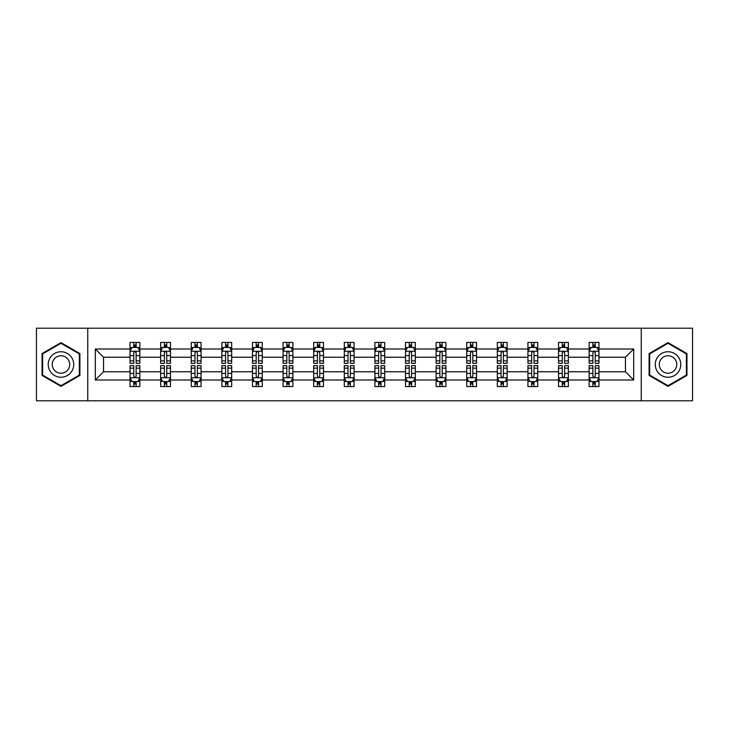 <?xml version="1.0" encoding="UTF-8"?>
<svg xmlns="http://www.w3.org/2000/svg" width="729" height="729" viewBox="0 0 729 729"><rect width="100%" height="100%" fill="white"/><g stroke="black" fill="none" stroke-linecap="round" stroke-linejoin="round"><path stroke-width="1.09" d="M641.247 400.795L692.55 400.795L692.55 328.205L641.247 328.205L641.247 400.795L87.753 400.795L87.753 328.205L36.45 328.205L36.45 400.795L87.753 400.795M598.965 380L598.965 371.763L625.446 371.763L633.692 380L598.965 380L598.965 386.57L595.238 386.57L595.238 381.568M641.247 328.205L87.753 328.205M589.15 380L568.356 380L568.356 371.763L589.15 371.763L589.15 386.57L598.965 386.57L598.965 381.331L597.115 381.331M568.356 380L568.356 386.57L564.629 386.57L564.629 381.568M558.542 380L537.747 380L537.747 371.763L558.542 371.763L558.542 386.57L568.356 386.57L568.356 381.331L566.506 381.331M537.747 380L537.747 386.57L534.02 386.57L534.02 381.568M527.933 380L507.138 380L507.138 371.763L527.933 371.763L527.933 386.57L537.747 386.57L537.747 381.331L535.906 381.331M507.138 380L507.138 386.57L503.411 386.57L503.411 381.568M497.333 380L476.529 380L476.529 371.763L497.333 371.763L497.333 386.57L507.138 386.57L507.138 381.331L505.297 381.331M476.529 380L476.529 386.57L472.802 386.57L472.802 381.568M466.724 380L445.92 380L445.92 371.763L466.724 371.763L466.724 386.57L476.529 386.57L476.529 381.331L474.688 381.331M445.92 380L445.92 386.57L442.193 386.57L442.193 381.568M436.115 380L415.32 380L415.32 371.763L436.115 371.763L436.115 386.57L445.92 386.57L445.92 381.331L444.079 381.331M415.32 380L415.32 386.57L411.584 386.57L411.584 381.568M405.506 380L384.712 380L384.712 371.763L405.506 371.763L405.506 386.57L415.32 386.57L415.32 381.331L413.471 381.331M384.712 380L384.712 386.57L380.985 386.57L380.985 381.568M374.897 380L354.103 380L354.103 371.763L374.897 371.763L374.897 386.57L384.712 386.57L384.712 381.331L382.862 381.331M354.103 380L354.103 386.57L350.376 386.57L350.376 381.568M344.288 380L323.494 380L323.494 371.763L344.288 371.763L344.288 386.57L354.103 386.57L354.103 381.331L352.253 381.331M323.494 380L323.494 386.57L319.767 386.57L319.767 381.568M313.68 380L292.885 380L292.885 371.763L313.68 371.763L313.68 386.57L323.494 386.57L323.494 381.331L321.653 381.331M292.885 380L292.885 386.57L289.158 386.57L289.158 381.568M283.08 380L262.276 380L262.276 371.763L283.08 371.763L283.08 386.57L292.885 386.57L292.885 381.331L291.044 381.331M262.276 380L262.276 386.57L258.549 386.57L258.549 381.568M252.471 380L231.667 380L231.667 371.763L252.471 371.763L252.471 386.57L262.276 386.57L262.276 381.331L260.435 381.331M231.667 380L231.667 386.57L227.94 386.57L227.94 381.568M221.862 380L201.067 380L201.067 371.763L221.862 371.763L221.862 386.57L231.667 386.57L231.667 381.331L229.826 381.331M201.067 380L201.067 386.57L197.34 386.57L197.34 381.568M191.253 380L170.458 380L170.458 371.763L191.253 371.763L191.253 386.57L201.067 386.57L201.067 381.331L199.217 381.331M170.458 380L170.458 386.57L166.731 386.57L166.731 381.568M160.644 380L139.85 380L139.85 371.763L160.644 371.763L160.644 386.57L170.458 386.57L170.458 381.331L168.609 381.331M139.85 380L139.85 386.57L136.123 386.57L136.123 381.568M130.035 380L95.308 380L95.308 349L130.035 349L130.035 357.237L103.554 357.237L103.554 371.763L130.035 371.763L130.035 386.57L139.85 386.57L139.85 381.331L138 381.331M131.885 347.669L130.035 347.669L130.035 342.43L130.035 349M133.762 347.432L133.762 342.43L130.035 342.43L139.85 342.43L139.85 349L160.644 349L160.644 342.43L170.458 342.43L170.458 349L191.253 349L191.253 342.43L201.067 342.43L201.067 349L221.862 349L221.862 342.43L231.667 342.43L231.667 349L252.471 349L252.471 342.43L262.276 342.43L262.276 349L283.08 349L283.08 342.43L292.885 342.43L292.885 349L313.68 349L313.68 342.43L323.494 342.43L323.494 349L344.288 349L344.288 342.43L354.103 342.43L354.103 349L374.897 349L374.897 342.43L384.712 342.43L384.712 349L405.506 349L405.506 342.43L415.32 342.43L415.32 349L436.115 349L436.115 342.43L445.92 342.43L445.92 349L466.724 349L466.724 342.43L476.529 342.43L476.529 349L497.333 349L497.333 342.43L507.138 342.43L507.138 349L527.933 349L527.933 342.43L537.747 342.43L537.747 349L558.542 349L558.542 342.43L568.356 342.43L568.356 349L589.15 349L589.15 342.43L598.965 342.43L598.965 349L633.692 349L633.692 380M589.15 349L589.15 357.237L568.356 357.237L568.356 349M558.542 349L558.542 357.237L537.747 357.237L537.747 349M527.933 349L527.933 357.237L507.138 357.237L507.138 349M497.333 349L497.333 357.237L476.529 357.237L476.529 349M466.724 349L466.724 357.237L445.92 357.237L445.92 349M436.115 349L436.115 357.237L415.32 357.237L415.32 349M405.506 349L405.506 357.237L384.712 357.237L384.712 349M374.897 349L374.897 357.237L354.103 357.237L354.103 349M344.288 349L344.288 357.237L323.494 357.237L323.494 349M313.68 349L313.68 357.237L292.885 357.237L292.885 349M283.08 349L283.08 357.237L262.276 357.237L262.276 349M252.471 349L252.471 357.237L231.667 357.237L231.667 349M221.862 349L221.862 357.237L201.067 357.237L201.067 349M191.253 349L191.253 357.237L170.458 357.237L170.458 349M160.644 349L160.644 357.237L139.85 357.237L139.85 349M95.308 349L103.554 357.237M625.446 371.763L625.446 357.237L598.965 357.237L598.965 349M592.877 347.332L595.238 347.332M562.269 347.332L564.629 347.332M531.66 347.332L534.02 347.332M501.06 347.332L503.411 347.332M470.451 347.332L472.802 347.332M439.842 347.332L442.193 347.332M409.233 347.332L411.584 347.332M378.624 347.332L380.985 347.332M348.015 347.332L350.376 347.332M317.416 347.332L319.767 347.332M286.807 347.332L289.158 347.332M256.198 347.332L258.549 347.332M225.589 347.332L227.94 347.332M194.98 347.332L197.34 347.332M164.371 347.332L166.731 347.332M133.762 347.332L136.123 347.332M133.762 381.668L136.123 381.668M164.371 381.668L166.731 381.668M194.98 381.668L197.34 381.668M225.589 381.668L227.94 381.668M256.198 381.668L258.549 381.668M286.807 381.668L289.158 381.668M317.416 381.668L319.767 381.668M348.015 381.668L350.376 381.668M378.624 381.668L380.985 381.668M409.233 381.668L411.584 381.668M439.842 381.668L442.193 381.668M470.451 381.668L472.802 381.668M501.06 381.668L503.411 381.668M531.66 381.668L534.02 381.668M562.269 381.668L564.629 381.668M592.877 381.668L595.238 381.668M103.554 371.763L95.308 380M633.692 349L625.446 357.237M79.908 353.565L60.972 342.639L42.045 353.565L42.045 375.435L60.972 386.361L79.908 375.435L79.908 353.565M649.092 353.565L649.092 375.435L668.028 386.361L686.955 375.435L686.955 353.565L668.028 342.639L649.092 353.565M136.123 344.981L133.762 344.981M130.035 360.864L130.035 363.324L133.762 363.324L133.762 360.864L130.035 360.864L130.035 357.237M139.85 357.237L139.85 363.324L136.123 363.324L136.123 352.827C135.339 351.314 134.555 351.314 133.762 352.827L133.762 360.864M138 347.669L139.85 347.669L139.85 342.43L136.123 342.43L136.123 347.432M139.85 351.351L137.89 347.432L132.004 347.432L130.035 351.351M133.762 384.019L136.123 384.019M139.85 368.136L139.85 365.676L136.123 365.676L136.123 368.136L139.85 368.136L139.85 371.763M130.035 371.763L130.035 365.676L133.762 365.676L133.762 376.173C134.546 377.686 135.339 377.686 136.123 376.173L136.123 368.136M131.885 381.331L130.035 381.331L130.035 386.57L133.762 386.57L133.762 381.568M130.035 377.649L132.004 381.568L137.89 381.568L139.85 377.649M166.731 344.981L164.371 344.981M162.494 347.669L160.644 347.669L160.644 342.43L164.371 342.43L164.371 347.432M160.644 360.864L160.644 363.324L164.371 363.324L164.371 360.864L160.644 360.864L160.644 357.237M170.458 357.237L170.458 363.324L166.731 363.324L166.731 352.827C165.948 351.314 165.164 351.314 164.371 352.827L164.371 360.864M168.609 347.669L170.458 347.669L170.458 342.43L166.731 342.43L166.731 347.432M170.458 351.351L168.49 347.432L162.603 347.432L160.644 351.351M197.34 344.981L194.98 344.981M193.094 347.669L191.253 347.669L191.253 342.43L194.98 342.43L194.98 347.432M191.253 360.864L191.253 363.324L194.98 363.324L194.98 360.864L191.253 360.864L191.253 357.237M201.067 357.237L201.067 363.324L197.34 363.324L197.34 352.827C196.548 351.314 195.764 351.314 194.98 352.827L194.98 360.864M199.217 347.669L201.067 347.669L201.067 342.43L197.34 342.43L197.34 347.432M201.067 351.351L199.099 347.432L193.212 347.432L191.253 351.351M164.371 384.019L166.731 384.019M170.458 368.136L170.458 365.676L166.731 365.676L166.731 368.136L170.458 368.136L170.458 371.763M160.644 371.763L160.644 365.676L164.371 365.676L164.371 376.173C165.155 377.686 165.939 377.686 166.731 376.173L166.731 368.136M162.494 381.331L160.644 381.331L160.644 386.57L164.371 386.57L164.371 381.568M160.644 377.649L162.603 381.568L168.49 381.568L170.458 377.649M194.98 384.019L197.34 384.019M201.067 368.136L201.067 365.676L197.34 365.676L197.34 368.136L201.067 368.136L201.067 371.763M191.253 371.763L191.253 365.676L194.98 365.676L194.98 376.173C195.764 377.686 196.548 377.686 197.34 376.173L197.34 368.136M193.094 381.331L191.253 381.331L191.253 386.57L194.98 386.57L194.98 381.568M191.253 377.649L193.212 381.568L199.099 381.568L201.067 377.649M49.927 358.121A12.758 12.758 0 0 0 54.602 375.544A12.758 12.758 0 0 0 72.016 370.879A12.758 12.758 0 0 0 67.35 353.456A12.758 12.758 0 0 0 49.927 358.121M53.417 360.135A8.73 8.73 0 0 0 56.607 372.063A8.73 8.73 0 0 0 68.535 368.865A8.73 8.73 0 0 0 65.337 356.937A8.73 8.73 0 0 0 53.417 360.135M79.324 353.911L79.324 375.089L60.972 385.687L42.628 375.089L42.628 353.911L60.972 343.313L79.324 353.911M656.984 358.121A12.758 12.758 0 0 0 661.65 375.544A12.758 12.758 0 0 0 679.073 370.879A12.758 12.758 0 0 0 674.398 353.456A12.758 12.758 0 0 0 656.984 358.121M660.465 360.135A8.73 8.73 0 0 0 663.663 372.063A8.73 8.73 0 0 0 675.583 368.865A8.73 8.73 0 0 0 672.393 356.937A8.73 8.73 0 0 0 660.465 360.135M686.372 353.911L686.372 375.089L668.028 385.687L649.676 375.089L649.676 353.911L668.028 343.313L686.372 353.911M227.94 344.981L225.589 344.981M223.703 347.669L221.862 347.669L221.862 342.43L225.589 342.43L225.589 347.432M221.862 360.864L221.862 363.324L225.589 363.324L225.589 360.864L221.862 360.864L221.862 357.237M231.667 357.237L231.667 363.324L227.94 363.324L227.94 352.827C227.156 351.314 226.373 351.314 225.589 352.827L225.589 360.864M229.826 347.669L231.667 347.669L231.667 342.43L227.94 342.43L227.94 347.432M231.667 351.351L229.708 347.432L223.821 347.432L221.862 351.351M225.589 384.019L227.94 384.019M231.667 368.136L231.667 365.676L227.94 365.676L227.94 368.136L231.667 368.136L231.667 371.763M221.862 371.763L221.862 365.676L225.589 365.676L225.589 376.173C226.373 377.686 227.156 377.686 227.94 376.173L227.94 368.136M223.703 381.331L221.862 381.331L221.862 386.57L225.589 386.57L225.589 381.568M221.862 377.649L223.821 381.568L229.708 381.568L231.667 377.649M258.549 344.981L256.198 344.981M254.312 347.669L252.471 347.669L252.471 342.43L256.198 342.43L256.198 347.432M252.471 360.864L252.471 363.324L256.198 363.324L256.198 360.864L252.471 360.864L252.471 357.237M262.276 357.237L262.276 363.324L258.549 363.324L258.549 352.827C257.765 351.314 256.982 351.314 256.198 352.827L256.198 360.864M260.435 347.669L262.276 347.669L262.276 342.43L258.549 342.43L258.549 347.432M262.276 351.351L260.317 347.432L254.43 347.432L252.471 351.351M256.198 384.019L258.549 384.019M262.276 368.136L262.276 365.676L258.549 365.676L258.549 368.136L262.276 368.136L262.276 371.763M252.471 371.763L252.471 365.676L256.198 365.676L256.198 376.173C256.982 377.686 257.765 377.686 258.549 376.173L258.549 368.136M254.312 381.331L252.471 381.331L252.471 386.57L256.198 386.57L256.198 381.568M252.471 377.649L254.43 381.568L260.317 381.568L262.276 377.649M289.158 344.981L286.807 344.981M284.921 347.669L283.08 347.669L283.08 342.43L286.807 342.43L286.807 347.432M283.08 360.864L283.08 363.324L286.807 363.324L286.807 360.864L283.08 360.864L283.08 357.237M292.885 357.237L292.885 363.324L289.158 363.324L289.158 352.827C288.374 351.314 287.591 351.314 286.807 352.827L286.807 360.864M291.044 347.669L292.885 347.669L292.885 342.43L289.158 342.43L289.158 347.432M292.885 351.351L290.926 347.432L285.039 347.432L283.08 351.351M286.807 384.019L289.158 384.019M292.885 368.136L292.885 365.676L289.158 365.676L289.158 368.136L292.885 368.136L292.885 371.763M283.08 371.763L283.08 365.676L286.807 365.676L286.807 376.173C287.591 377.686 288.374 377.686 289.158 376.173L289.158 368.136M284.921 381.331L283.08 381.331L283.08 386.57L286.807 386.57L286.807 381.568M283.08 377.649L285.039 381.568L290.926 381.568L292.885 377.649M319.767 344.981L317.416 344.981M315.529 347.669L313.68 347.669L313.68 342.43L317.416 342.43L317.416 347.432M313.68 360.864L313.68 363.324L317.416 363.324L317.416 360.864L313.68 360.864L313.68 357.237M323.494 357.237L323.494 363.324L319.767 363.324L319.767 352.827C318.983 351.314 318.199 351.314 317.416 352.827L317.416 360.864M321.653 347.669L323.494 347.669L323.494 342.43L319.767 342.43L319.767 347.432M323.494 351.351L321.535 347.432L315.648 347.432L313.68 351.351M317.416 384.019L319.767 384.019M323.494 368.136L323.494 365.676L319.767 365.676L319.767 368.136L323.494 368.136L323.494 371.763M313.68 371.763L313.68 365.676L317.416 365.676L317.416 376.173C318.199 377.686 318.983 377.686 319.767 376.173L319.767 368.136M315.529 381.331L313.68 381.331L313.68 386.57L317.416 386.57L317.416 381.568M313.68 377.649L315.648 381.568L321.535 381.568L323.494 377.649M350.376 344.981L348.015 344.981M346.138 347.669L344.288 347.669L344.288 342.43L348.015 342.43L348.015 347.432M344.288 360.864L344.288 363.324L348.015 363.324L348.015 360.864L344.288 360.864L344.288 357.237M354.103 357.237L354.103 363.324L350.376 363.324L350.376 352.827C349.592 351.314 348.808 351.314 348.015 352.827L348.015 360.864M352.253 347.669L354.103 347.669L354.103 342.43L350.376 342.43L350.376 347.432M354.103 351.351L352.143 347.432L346.257 347.432L344.288 351.351M348.015 384.019L350.376 384.019M354.103 368.136L354.103 365.676L350.376 365.676L350.376 368.136L354.103 368.136L354.103 371.763M344.288 371.763L344.288 365.676L348.015 365.676L348.015 376.173C348.799 377.686 349.592 377.686 350.376 376.173L350.376 368.136M346.138 381.331L344.288 381.331L344.288 386.57L348.015 386.57L348.015 381.568M344.288 377.649L346.257 381.568L352.143 381.568L354.103 377.649M380.985 344.981L378.624 344.981M376.747 347.669L374.897 347.669L374.897 342.43L378.624 342.43L378.624 347.432M374.897 360.864L374.897 363.324L378.624 363.324L378.624 360.864L374.897 360.864L374.897 357.237M384.712 357.237L384.712 363.324L380.985 363.324L380.985 352.827C380.201 351.314 379.408 351.314 378.624 352.827L378.624 360.864M382.862 347.669L384.712 347.669L384.712 342.43L380.985 342.43L380.985 347.432M384.712 351.351L382.743 347.432L376.857 347.432L374.897 351.351M378.624 384.019L380.985 384.019M384.712 368.136L384.712 365.676L380.985 365.676L380.985 368.136L384.712 368.136L384.712 371.763M374.897 371.763L374.897 365.676L378.624 365.676L378.624 376.173C379.408 377.686 380.192 377.686 380.985 376.173L380.985 368.136M376.747 381.331L374.897 381.331L374.897 386.57L378.624 386.57L378.624 381.568M374.897 377.649L376.857 381.568L382.743 381.568L384.712 377.649M411.584 344.981L409.233 344.981M407.347 347.669L405.506 347.669L405.506 342.43L409.233 342.43L409.233 347.432M405.506 360.864L405.506 363.324L409.233 363.324L409.233 360.864L405.506 360.864L405.506 357.237M415.32 357.237L415.32 363.324L411.584 363.324L411.584 352.827C410.801 351.314 410.017 351.314 409.233 352.827L409.233 360.864M413.471 347.669L415.32 347.669L415.32 342.43L411.584 342.43L411.584 347.432M415.32 351.351L413.352 347.432L407.465 347.432L405.506 351.351M442.193 344.981L439.842 344.981M437.956 347.669L436.115 347.669L436.115 342.43L439.842 342.43L439.842 347.432M436.115 360.864L436.115 363.324L439.842 363.324L439.842 360.864L436.115 360.864L436.115 357.237M445.92 357.237L445.92 363.324L442.193 363.324L442.193 352.827C441.409 351.314 440.626 351.314 439.842 352.827L439.842 360.864M444.079 347.669L445.92 347.669L445.92 342.43L442.193 342.43L442.193 347.432M445.92 351.351L443.961 347.432L438.074 347.432L436.115 351.351M472.802 344.981L470.451 344.981M468.565 347.669L466.724 347.669L466.724 342.43L470.451 342.43L470.451 347.432M466.724 360.864L466.724 363.324L470.451 363.324L470.451 360.864L466.724 360.864L466.724 357.237M476.529 357.237L476.529 363.324L472.802 363.324L472.802 352.827C472.018 351.314 471.235 351.314 470.451 352.827L470.451 360.864M474.688 347.669L476.529 347.669L476.529 342.43L472.802 342.43L472.802 347.432M476.529 351.351L474.57 347.432L468.683 347.432L466.724 351.351M503.411 344.981L501.06 344.981M499.174 347.669L497.333 347.669L497.333 342.43L501.06 342.43L501.06 347.432M497.333 360.864L497.333 363.324L501.06 363.324L501.06 360.864L497.333 360.864L497.333 357.237M507.138 357.237L507.138 363.324L503.411 363.324L503.411 352.827C502.627 351.314 501.844 351.314 501.06 352.827L501.06 360.864M505.297 347.669L507.138 347.669L507.138 342.43L503.411 342.43L503.411 347.432M507.138 351.351L505.179 347.432L499.292 347.432L497.333 351.351M534.02 344.981L531.66 344.981M529.783 347.669L527.933 347.669L527.933 342.43L531.66 342.43L531.66 347.432M527.933 360.864L527.933 363.324L531.66 363.324L531.66 360.864L527.933 360.864L527.933 357.237M537.747 357.237L537.747 363.324L534.02 363.324L534.02 352.827C533.236 351.314 532.452 351.314 531.66 352.827L531.66 360.864M535.906 347.669L537.747 347.669L537.747 342.43L534.02 342.43L534.02 347.432M537.747 351.351L535.788 347.432L529.901 347.432L527.933 351.351M564.629 344.981L562.269 344.981M560.391 347.669L558.542 347.669L558.542 342.43L562.269 342.43L562.269 347.432M558.542 360.864L558.542 363.324L562.269 363.324L562.269 360.864L558.542 360.864L558.542 357.237M568.356 357.237L568.356 363.324L564.629 363.324L564.629 352.827C563.845 351.314 563.061 351.314 562.269 352.827L562.269 360.864M566.506 347.669L568.356 347.669L568.356 342.43L564.629 342.43L564.629 347.432M568.356 351.351L566.397 347.432L560.51 347.432L558.542 351.351M409.233 384.019L411.584 384.019M415.32 368.136L415.32 365.676L411.584 365.676L411.584 368.136L415.32 368.136L415.32 371.763M405.506 371.763L405.506 365.676L409.233 365.676L409.233 376.173C410.017 377.686 410.801 377.686 411.584 376.173L411.584 368.136M407.347 381.331L405.506 381.331L405.506 386.57L409.233 386.57L409.233 381.568M405.506 377.649L407.465 381.568L413.352 381.568L415.32 377.649M439.842 384.019L442.193 384.019M445.92 368.136L445.92 365.676L442.193 365.676L442.193 368.136L445.92 368.136L445.92 371.763M436.115 371.763L436.115 365.676L439.842 365.676L439.842 376.173C440.626 377.686 441.409 377.686 442.193 376.173L442.193 368.136M437.956 381.331L436.115 381.331L436.115 386.57L439.842 386.57L439.842 381.568M436.115 377.649L438.074 381.568L443.961 381.568L445.92 377.649M470.451 384.019L472.802 384.019M476.529 368.136L476.529 365.676L472.802 365.676L472.802 368.136L476.529 368.136L476.529 371.763M466.724 371.763L466.724 365.676L470.451 365.676L470.451 376.173C471.235 377.686 472.018 377.686 472.802 376.173L472.802 368.136M468.565 381.331L466.724 381.331L466.724 386.57L470.451 386.57L470.451 381.568M466.724 377.649L468.683 381.568L474.57 381.568L476.529 377.649M501.06 384.019L503.411 384.019M507.138 368.136L507.138 365.676L503.411 365.676L503.411 368.136L507.138 368.136L507.138 371.763M497.333 371.763L497.333 365.676L501.06 365.676L501.06 376.173C501.844 377.686 502.627 377.686 503.411 376.173L503.411 368.136M499.174 381.331L497.333 381.331L497.333 386.57L501.06 386.57L501.06 381.568M497.333 377.649L499.292 381.568L505.179 381.568L507.138 377.649M531.66 384.019L534.02 384.019M537.747 368.136L537.747 365.676L534.02 365.676L534.02 368.136L537.747 368.136L537.747 371.763M527.933 371.763L527.933 365.676L531.66 365.676L531.66 376.173C532.452 377.686 533.236 377.686 534.02 376.173L534.02 368.136M529.783 381.331L527.933 381.331L527.933 386.57L531.66 386.57L531.66 381.568M527.933 377.649L529.901 381.568L535.788 381.568L537.747 377.649M562.269 384.019L564.629 384.019M568.356 368.136L568.356 365.676L564.629 365.676L564.629 368.136L568.356 368.136L568.356 371.763M558.542 371.763L558.542 365.676L562.269 365.676L562.269 376.173C563.052 377.686 563.836 377.686 564.629 376.173L564.629 368.136M560.391 381.331L558.542 381.331L558.542 386.57L562.269 386.57L562.269 381.568M558.542 377.649L560.51 381.568L566.397 381.568L568.356 377.649M595.238 344.981L592.877 344.981M591 347.669L589.15 347.669L589.15 342.43L592.877 342.43L592.877 347.432M589.15 360.864L589.15 363.324L592.877 363.324L592.877 360.864L589.15 360.864L589.15 357.237M598.965 357.237L598.965 363.324L595.238 363.324L595.238 352.827C594.454 351.314 593.661 351.314 592.877 352.827L592.877 360.864M597.115 347.669L598.965 347.669L598.965 342.43L595.238 342.43L595.238 347.432M598.965 351.351L596.996 347.432L591.11 347.432L589.15 351.351M592.877 384.019L595.238 384.019M598.965 368.136L598.965 365.676L595.238 365.676L595.238 368.136L598.965 368.136L598.965 371.763M589.15 371.763L589.15 365.676L592.877 365.676L592.877 376.173C593.661 377.686 594.445 377.686 595.238 376.173L595.238 368.136M591 381.331L589.15 381.331L589.15 386.57L592.877 386.57L592.877 381.568M589.15 377.649L591.11 381.568L596.996 381.568L598.965 377.649M139.804 351.26L130.09 351.26M139.85 360.864L136.123 360.864M133.762 355.606L130.035 355.606M139.85 355.606L136.123 355.606M136.123 346.229L133.762 346.229M130.09 377.74L139.804 377.74M130.035 368.136L133.762 368.136M136.123 373.394L139.85 373.394M130.035 373.394L133.762 373.394M133.762 382.771L136.123 382.771M170.404 351.26L160.699 351.26M170.458 360.864L166.731 360.864M164.371 355.606L160.644 355.606M170.458 355.606L166.731 355.606M166.731 346.229L164.371 346.229M201.013 351.26L191.299 351.26M201.067 360.864L197.34 360.864M194.98 355.606L191.253 355.606M201.067 355.606L197.34 355.606M197.34 346.229L194.98 346.229M160.699 377.74L170.404 377.74M160.644 368.136L164.371 368.136M166.731 373.394L170.458 373.394M160.644 373.394L164.371 373.394M164.371 382.771L166.731 382.771M191.299 377.74L201.013 377.74M191.253 368.136L194.98 368.136M197.34 373.394L201.067 373.394M191.253 373.394L194.98 373.394M194.98 382.771L197.34 382.771M231.622 351.26L221.908 351.26M231.667 360.864L227.94 360.864M225.589 355.606L221.862 355.606M231.667 355.606L227.94 355.606M227.94 346.229L225.589 346.229M221.908 377.74L231.622 377.74M221.862 368.136L225.589 368.136M227.94 373.394L231.667 373.394M221.862 373.394L225.589 373.394M225.589 382.771L227.94 382.771M262.23 351.26L252.516 351.26M262.276 360.864L258.549 360.864M256.198 355.606L252.471 355.606M262.276 355.606L258.549 355.606M258.549 346.229L256.198 346.229M252.516 377.74L262.23 377.74M252.471 368.136L256.198 368.136M258.549 373.394L262.276 373.394M252.471 373.394L256.198 373.394M256.198 382.771L258.549 382.771M292.839 351.26L283.125 351.26M292.885 360.864L289.158 360.864M286.807 355.606L283.08 355.606M292.885 355.606L289.158 355.606M289.158 346.229L286.807 346.229M283.125 377.74L292.839 377.74M283.08 368.136L286.807 368.136M289.158 373.394L292.885 373.394M283.08 373.394L286.807 373.394M286.807 382.771L289.158 382.771M323.448 351.26L313.734 351.26M323.494 360.864L319.767 360.864M317.416 355.606L313.68 355.606M323.494 355.606L319.767 355.606M319.767 346.229L317.416 346.229M313.734 377.74L323.448 377.74M313.68 368.136L317.416 368.136M319.767 373.394L323.494 373.394M313.68 373.394L317.416 373.394M317.416 382.771L319.767 382.771M354.048 351.26L344.343 351.26M354.103 360.864L350.376 360.864M348.015 355.606L344.288 355.606M354.103 355.606L350.376 355.606M350.376 346.229L348.015 346.229M344.343 377.74L354.048 377.74M344.288 368.136L348.015 368.136M350.376 373.394L354.103 373.394M344.288 373.394L348.015 373.394M348.015 382.771L350.376 382.771M384.657 351.26L374.952 351.26M384.712 360.864L380.985 360.864M378.624 355.606L374.897 355.606M384.712 355.606L380.985 355.606M380.985 346.229L378.624 346.229M374.952 377.74L384.657 377.74M374.897 368.136L378.624 368.136M380.985 373.394L384.712 373.394M374.897 373.394L378.624 373.394M378.624 382.771L380.985 382.771M415.266 351.26L405.552 351.26M415.32 360.864L411.584 360.864M409.233 355.606L405.506 355.606M415.32 355.606L411.584 355.606M411.584 346.229L409.233 346.229M445.875 351.26L436.161 351.26M445.92 360.864L442.193 360.864M439.842 355.606L436.115 355.606M445.92 355.606L442.193 355.606M442.193 346.229L439.842 346.229M476.484 351.26L466.77 351.26M476.529 360.864L472.802 360.864M470.451 355.606L466.724 355.606M476.529 355.606L472.802 355.606M472.802 346.229L470.451 346.229M507.092 351.26L497.378 351.26M507.138 360.864L503.411 360.864M501.06 355.606L497.333 355.606M507.138 355.606L503.411 355.606M503.411 346.229L501.06 346.229M537.701 351.26L527.987 351.26M537.747 360.864L534.02 360.864M531.66 355.606L527.933 355.606M537.747 355.606L534.02 355.606M534.02 346.229L531.66 346.229M568.301 351.26L558.596 351.26M568.356 360.864L564.629 360.864M562.269 355.606L558.542 355.606M568.356 355.606L564.629 355.606M564.629 346.229L562.269 346.229M405.552 377.74L415.266 377.74M405.506 368.136L409.233 368.136M411.584 373.394L415.32 373.394M405.506 373.394L409.233 373.394M409.233 382.771L411.584 382.771M436.161 377.74L445.875 377.74M436.115 368.136L439.842 368.136M442.193 373.394L445.92 373.394M436.115 373.394L439.842 373.394M439.842 382.771L442.193 382.771M466.77 377.74L476.484 377.74M466.724 368.136L470.451 368.136M472.802 373.394L476.529 373.394M466.724 373.394L470.451 373.394M470.451 382.771L472.802 382.771M497.378 377.74L507.092 377.74M497.333 368.136L501.06 368.136M503.411 373.394L507.138 373.394M497.333 373.394L501.06 373.394M501.06 382.771L503.411 382.771M527.987 377.74L537.701 377.74M527.933 368.136L531.66 368.136M534.02 373.394L537.747 373.394M527.933 373.394L531.66 373.394M531.66 382.771L534.02 382.771M558.596 377.74L568.301 377.74M558.542 368.136L562.269 368.136M564.629 373.394L568.356 373.394M558.542 373.394L562.269 373.394M562.269 382.771L564.629 382.771M598.91 351.26L589.196 351.26M598.965 360.864L595.238 360.864M592.877 355.606L589.15 355.606M598.965 355.606L595.238 355.606M595.238 346.229L592.877 346.229M589.196 377.74L598.91 377.74M589.15 368.136L592.877 368.136M595.238 373.394L598.965 373.394M589.15 373.394L592.877 373.394M592.877 382.771L595.238 382.771"/></g></svg>
